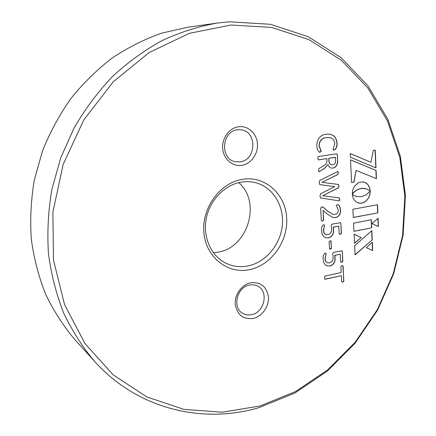 <?xml version="1.0" encoding="UTF-8"?>
<svg xmlns="http://www.w3.org/2000/svg" width="436" height="436" viewBox="0 0 436 436"><rect width="100%" height="100%" fill="white"/><g stroke="black" fill="none" stroke-linecap="round" stroke-linejoin="round"><path stroke-width="0.65" d="M320.733 197.977L319.953 196.02L320.498 193.818L334.772 186.597L319.844 184.651L319.207 182.749L319.746 180.482L337.905 171.419L338.298 172.858L337.851 174.596L322.002 182.324L338.429 184.483L338.979 186.085L338.5 187.785L322.749 195.71L339.241 197.895L339.66 199.345C339.84 200.364 339.53 200.854 338.728 200.805L320.558 197.933L338.728 200.805M328.515 237.882L325.594 237.773C323.049 236.579 321.73 234.296 321.637 230.922C321.207 228.208 321.823 226.164 323.474 224.802L324.477 225.101L323.621 230.382C323.648 232.513 324.471 233.941 326.079 234.666L328.068 234.715C330.766 233.772 331.916 231.658 331.524 228.366L331.175 225.216L332.068 224.153L340.38 222.665L340.898 223.521L341.404 233.385L340.342 234.252L339.181 233.87L338.777 226.126L333.344 227.172L333.584 229.658C333.845 233.99 332.156 236.732 328.515 237.882L325.512 237.745M330.057 266.009L326.847 265.846C324.52 264.608 323.316 262.418 323.24 259.262C322.814 256.591 323.419 254.57 325.065 253.191L326.057 253.474L325.207 258.695C325.229 260.684 325.975 262.058 327.441 262.81L329.616 262.892C332.287 261.911 333.431 259.807 333.044 256.57L332.701 253.469L333.584 252.4L341.868 250.804L342.342 251.621L342.843 261.344L341.786 262.216L340.636 261.862L340.238 254.232L334.848 255.36L335.088 257.807C335.344 262.074 333.665 264.805 330.057 266.009L326.771 265.813M231.015 25.021L189.426 33.321L149.254 52.483L113.18 81.875L83.766 119.96L63.176 164.372L52.881 212.119L53.459 259.949L64.577 304.715L85.075 343.699L113.202 374.873L146.877 396.951L183.921 409.377L222.262 412.216L260.02 405.981L295.613 391.517L327.709 369.864L355.226 342.178L377.314 309.691L393.283 273.65L402.597 235.369L404.875 196.189L399.85 157.549L387.457 120.941L367.826 87.974L341.377 60.304L308.884 39.589L271.541 27.397L231.015 25.021M241.702 165.353C232.464 166.814 223.461 158.998 222.682 148.545C221.755 138.108 229.385 127.819 238.759 126.734C248.122 125.497 256.804 133.552 257.458 143.782C258.254 153.995 250.945 164.045 241.702 165.353M249.637 269.606C227.886 274.386 205.945 257.469 203.895 232.655C201.508 207.901 220.251 182.477 242.759 179.272C265.246 175.697 285.335 194.042 286.675 217.635C288.327 241.184 271.432 265.181 249.637 269.606M253.354 318.405C243.277 319.648 237.244 314.994 235.26 304.442C234.405 294.829 241.702 284.61 250.64 282.784C260.739 281.814 266.674 286.55 268.44 296.992C269.175 306.415 262.178 316.394 253.354 318.405M377.505 204.735L352.888 209.258L353.28 217.499L377.843 212.872L377.505 204.735M371.946 223.543L378.41 226.535L378.067 218.283L371.946 223.543M362.147 188.39L366.463 188.875L370.208 190.957L369.673 187.911L367.886 184.624L365.145 182.504L361.738 181.85L358.163 182.875L354.582 186.134L352.806 189.834L352.293 194.113L354.599 191.682L357.367 189.807L360.092 188.744L363.123 188.352M354.081 234.143L354.523 243.304L361.155 237.604L354.081 234.143M355.078 254.875L372.219 239.947L371.815 230.671L354.637 245.74L355.078 254.875M372.676 250.575L372.317 242.209L366.354 247.675L372.676 250.575M371.341 219.749L353.552 223.167L353.945 231.325L371.695 227.832L371.341 219.749M373.325 150.376L370.932 162.296L350.206 153.526L350.386 157.216L375.995 167.887L375.254 150.088L373.325 150.376M376.099 170.465L350.511 159.843L351.601 182.482L354.01 182.079L356.076 170.4L376.442 178.662L376.099 170.465L350.511 159.887M370.175 191.186L366 194.963L361.488 196.691L356.877 196.571L354.234 195.573L352.299 194.26L352.866 197.312L354.136 199.857L356.692 202.244L359.973 203.231L362.687 202.904L365.951 201.1L368.453 198.113L369.93 194.303L370.175 191.186M341.666 281.678L341.35 275.666L325.12 279.263L324.569 277.786L324.945 276.097L341.186 272.533L340.876 266.494L341.933 265.693L342.854 265.677L343.862 281.171L342.772 281.994L341.906 282.032L341.666 281.678M329.502 248.765L329.109 241.642L330.074 240.825L330.793 240.803L331.469 248.362L330.526 249.158L329.796 249.185L329.502 248.765M321.343 220.589L320.64 208.168L321.752 206.964L323.49 207.367L327.654 211.073L332.793 214.289L335.295 214.387C337.273 213.825 338.249 212.387 338.227 210.065L336.27 205.214L338.162 204.462C339.617 205.868 340.396 207.759 340.494 210.141C340.674 214.043 339.132 216.518 335.878 217.553L332.712 217.488L326.444 213.373L323.076 210.37L323.626 220.142L322.536 221.03L321.692 221.036L321.343 220.589M319.081 171.833L318.503 170.291L319.043 168.525L323.616 165.696C325.752 164.732 326.88 163.015 327 160.552L326.896 158.606L318.307 159.881L317.828 158.279L318.215 156.519L336.663 153.815L337.371 154.785L337.627 162.001C337.344 165.386 335.802 167.413 333 168.089L331.409 168.089C329.752 167.658 328.602 166.508 327.965 164.634L324.428 168.536L318.858 171.806M320.089 152.159L319.348 152.197C317.708 150.562 316.858 148.344 316.814 145.553C317.086 138.762 320.215 134.996 326.193 134.255L329.436 134.19C333.987 134.844 336.527 137.809 337.055 143.079C337.35 146.316 336.412 148.649 334.243 150.082L333.077 149.695L334.772 143.395C334.308 139.836 332.505 137.89 329.349 137.563L326.51 137.623C322.002 137.999 319.555 140.686 319.174 145.673L321.261 151.521L319.256 152.18M251.725 314.661C264.674 312.312 268.979 290.992 257.458 285.994C254.984 284.79 252.319 284.485 249.463 285.073C236.781 287.117 231.963 307.914 242.847 313.424C245.561 314.956 248.52 315.37 251.725 314.661M247.997 265.938C265.824 262.309 280.55 244.607 282.348 225.134C284.256 205.667 272.816 187.039 255.436 182.662C250.934 181.534 246.318 181.338 241.582 182.063C224.796 184.624 209.607 200.244 206.184 218.905C202.685 237.56 211.405 256.352 226.235 263.371C233.14 266.592 240.394 267.448 247.997 265.938M240.04 161.865C256.444 160.312 257.376 131.187 240.923 129.797L237.582 129.792C221.532 130.985 219.749 159.325 235.456 161.723L240.04 161.865M258.842 407.693C202.898 424.141 137.999 409.573 94.677 361.498C82.502 347.023 72.147 330.82 63.602 312.885C56.249 294.12 51.197 274.304 48.44 253.441C47.088 232.214 48.233 210.85 51.879 189.349L60.729 157.854L74.082 127.982C85.042 109.125 97.833 91.974 112.45 76.529C127.922 62.255 144.485 50.265 162.138 40.548C180.182 32.231 198.511 26.405 217.128 23.075L229.325 21.8L270.424 24.28L308.268 36.706L341.181 57.748L367.957 85.816L387.822 119.219L400.352 156.284L405.425 195.393L403.126 235.026L393.697 273.748L377.549 310.203L355.204 343.072L327.36 371.091L294.878 393.021L258.842 407.693M238.77 182.619C261.611 202.146 247.975 247.653 218.055 252.166L213.4 252.738M217.128 23.075L187.605 27.266L161.631 33.163C144.469 39.224 127.988 47.508 112.183 58.01C96.972 69.716 83.162 83.271 70.752 98.689C59.323 115 49.873 132.511 42.401 151.216L34.291 180.139C30.983 199.901 29.986 219.564 31.305 239.124C33.926 258.374 38.679 276.697 45.567 294.087C53.568 310.748 63.269 325.845 74.67 339.388L94.677 361.498M353.274 217.422L377.843 212.872M377.669 212.828L377.331 204.767M378.235 226.453L377.903 218.425M362.954 188.314L364.049 188.39M363.875 188.357L364.916 188.505M364.741 188.466L365.717 188.663M370.028 190.821L370.115 189.9M369.941 189.862L369.935 188.875M369.761 188.843L369.673 187.911M369.499 187.872L369.33 186.995M369.161 186.957L368.916 186.139M368.747 186.101L368.436 185.349M368.262 185.311L367.886 184.624M367.717 184.591L367.281 183.976M367.107 183.938L366.616 183.403M366.447 183.371L365.902 182.907M365.733 182.875L365.145 182.504M364.97 182.471L364.343 182.194M364.169 182.155L363.422 181.965M352.293 193.857L352.631 193.677M352.468 193.639L352.888 193.371M352.719 193.333L353.215 193.012M353.046 192.974L353.612 192.598M353.443 192.559L354.07 192.151M353.901 192.113L354.599 191.682M354.43 191.644L355.198 191.197M355.029 191.159L355.858 190.717M355.689 190.679L356.583 190.249M356.414 190.21L357.367 189.807M357.198 189.769L358.212 189.398M358.043 189.366L359.122 189.044M358.953 189.006L360.092 188.744M359.918 188.706L361.117 188.526M360.943 188.494L361.978 188.357M354.512 243.114L361.155 237.604M360.986 237.555L354.081 234.17M355.068 254.679L372.219 239.947M372.05 239.898L371.652 230.813M372.508 250.493L372.153 242.356M353.939 231.244L371.695 227.832M371.521 227.783L371.172 219.782M350.212 153.576L370.932 162.296M375.816 167.811L375.08 150.115M351.596 182.422L354.01 182.079M353.841 182.046L356.076 170.4M376.263 178.591L375.925 170.432M356.125 196.358L356.877 196.571M355.95 196.32L355.433 196.118M355.264 196.08L354.8 195.851M354.632 195.813L354.234 195.573M354.065 195.535L353.738 195.295M358.256 202.925L359.101 203.127M358.932 203.089L359.973 203.231M359.804 203.187L360.866 203.231M360.697 203.187L361.782 203.116M361.613 203.072L362.687 202.904M362.518 202.86L363.559 202.582M363.39 202.538L364.403 202.173M364.229 202.13L365.199 201.677M365.03 201.639L365.951 201.1M365.782 201.061L366.66 200.451M366.491 200.407L367.314 199.732M367.145 199.693L367.913 198.952M367.739 198.914L368.453 198.113M368.284 198.075L368.927 197.225M368.758 197.181L369.336 196.287M369.161 196.249L369.673 195.312M369.499 195.274L369.93 194.303M369.761 194.265L370.11 193.262M369.941 193.23L370.208 192.205M370.033 192.167L370.039 191.366M341.35 275.666L324.875 279.204M343.083 266.025L343.699 281.106L342.614 281.928L341.829 281.988M342.761 265.649L342.919 265.965M326.057 253.474L325.043 258.635C325.071 260.624 325.817 261.992 327.283 262.75L327.365 262.777M325.725 253.136L325.894 253.414M342.342 251.621L342.68 261.284L341.622 262.156L340.848 262.194M341.786 250.776L342.178 251.567M340.238 254.232L334.685 255.3L334.924 257.747C335.18 262.014 333.507 264.745 329.899 265.944M331.082 241.25L331.305 248.307L329.72 249.152M330.701 240.781L330.919 241.195M324.477 225.101L323.458 230.328C323.49 232.459 324.308 233.887 325.915 234.617L325.997 234.639M324.117 224.753L324.313 225.052M340.898 223.521L341.241 233.336L340.178 234.203L339.437 234.23M340.293 222.643L340.734 223.472M338.777 226.126L333.18 227.123L333.42 229.609C333.682 233.936 331.992 236.677 328.357 237.833M323.49 207.367L327.49 211.029L332.712 214.267M322.613 206.909L323.327 207.323M340.494 210.141L340.331 210.098C340.505 214 338.968 216.469 335.715 217.504L332.635 217.46M338.091 204.446C339.475 205.901 340.222 207.781 340.331 210.098M323.076 210.37L323.463 220.093L322.378 220.981L321.615 221.008M334.772 186.597L319.773 184.63M338.298 172.858L337.687 174.564L322.002 182.324M337.813 171.413L338.134 172.825M338.979 186.085L338.336 187.753L322.749 195.71M338.336 184.466L338.81 186.047M339.66 199.345L339.491 199.301C339.677 200.326 339.366 200.811 338.565 200.767M339.137 197.873L339.491 199.301M326.896 158.606L318.236 159.859M337.371 154.785L337.459 161.974C337.175 165.358 335.633 167.386 332.837 168.056L331.322 168.073M336.581 153.81L337.202 154.758M327.965 164.634L324.264 168.503L318.923 171.8M328.891 161.004L329.055 161.031C329.098 163.042 329.905 164.301 331.48 164.797L332.586 164.797C334.123 164.606 335.104 163.653 335.535 161.93L335.328 157.276L328.744 158.273L328.891 161.004C328.935 163.015 329.741 164.268 331.316 164.77L331.398 164.781M328.744 158.273L329.055 161.031M335.491 157.303L328.908 158.301M337.055 143.079L336.892 143.057C337.181 146.294 336.243 148.627 334.08 150.06L333.496 150.093M329.354 134.184C333.856 134.866 336.369 137.825 336.892 143.057M326.51 137.623L326.346 137.602C321.839 137.978 319.397 140.665 319.01 145.646L321.098 151.499L319.926 152.137M329.267 137.553L326.346 137.602"/></g></svg>
